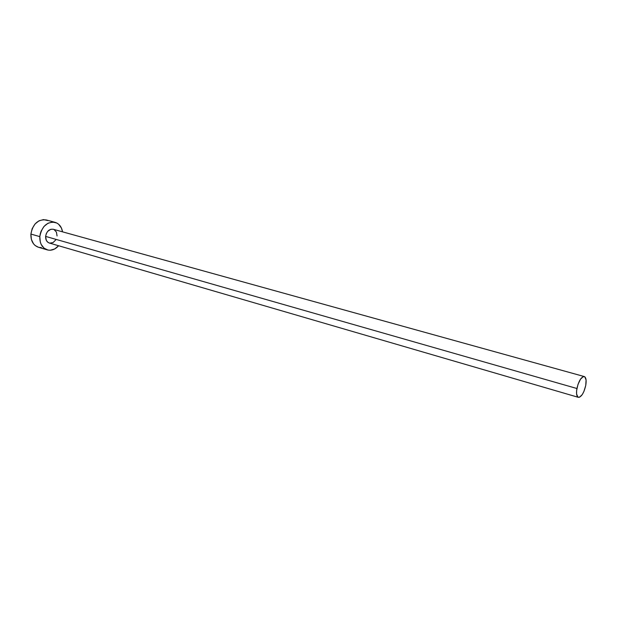 <?xml version="1.0" encoding="UTF-8"?>
<svg xmlns="http://www.w3.org/2000/svg" width="617" height="617" viewBox="0 0 617 617"><rect width="100%" height="100%" fill="white"/><g stroke="black" fill="none" stroke-linecap="round" stroke-linejoin="round"><path stroke-width="0.93" d="M49.383 243.052L47.733 242.172L46.298 240.291L45.627 236.404C45.542 239.851 46.784 242.065 49.36 243.044L578.353 397.333C576.602 396.484 576.116 393.538 576.918 388.509L45.627 236.404L46.283 233.673L47.71 231.321L50.802 229.285L53.039 229.215M584.268 376.555L53.278 229.269C49.175 228.899 46.622 231.275 45.627 236.404L576.918 388.509C578.769 380.843 581.229 376.856 584.284 376.555C586.073 377.419 586.559 380.38 585.749 385.432C583.898 393.068 581.445 397.032 578.368 397.333M55.036 222.328L46.105 219.914C37.922 219.182 32.855 223.902 30.896 234.059C30.75 240.877 33.225 245.265 38.331 247.224L47.231 249.877C42.126 247.918 39.658 243.507 39.82 236.627L30.896 234.059L39.82 236.627C41.809 226.385 46.884 221.619 55.067 222.336C59.139 223.647 61.638 226.817 62.556 231.845L61.422 228.028L58.623 224.241L56.764 222.992L52.491 222.035L48.003 223.231L44.008 226.431L41.123 231.136L40.259 233.835L39.82 236.627L40.29 242.034L41.177 244.44L44.077 248.196L48.057 250.086L50.27 250.24L54.705 248.944L58.607 245.743C55.175 249.53 51.381 250.911 47.231 249.877M54.072 229.578L56.417 232.085L57.065 235.949M55.8 239.89L53.047 242.581L49.715 243.129M47.81 220.57L43.522 219.606L39.048 220.786L35.061 223.948L32.192 228.614L30.896 234.059L31.382 239.427L33.557 243.877L35.177 245.543L38.385 247.232M39.164 247.425L41.378 247.587M585.749 385.432L586.081 379.979L584.823 376.833L583.289 376.601L580.504 379.17L577.998 384.399L576.625 390.507L576.602 394.016L577.898 397.101L579.456 397.271L582.217 394.649L583.952 391.386L585.749 385.432"/></g></svg>
